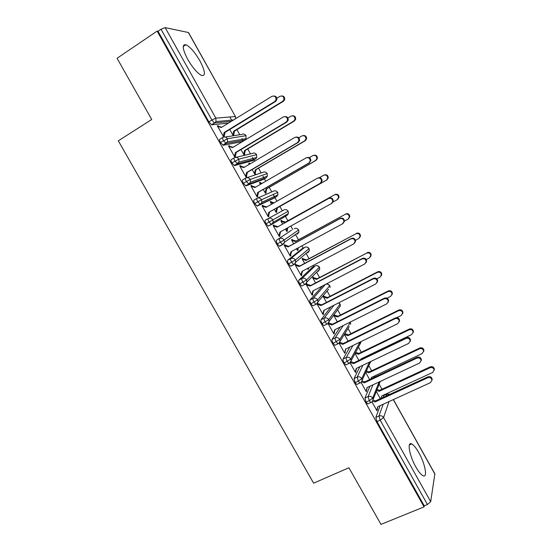<?xml version="1.0" encoding="UTF-8"?>
<svg xmlns="http://www.w3.org/2000/svg" width="552" height="552" viewBox="0 0 552 552"><rect width="100%" height="100%" fill="white"/><g stroke="black" fill="none" stroke-linecap="round" stroke-linejoin="round"><path stroke-width="0.83" d="M415.863 466.999C409.349 455.655 406.872 441.221 411.668 443.946C413.731 445.022 416.118 447.948 418.83 452.73C425.123 463.639 427.931 478.398 422.984 475.727C420.955 474.672 418.582 471.76 415.863 466.999M187.763 59.444C182.464 49.128 181.829 44.222 185.872 44.719C190.185 46.872 194.87 52.254 199.927 60.865C205.206 71.084 205.82 75.969 201.756 75.534C197.547 73.478 192.883 68.117 187.763 59.444M385.151 394.887L384.91 394.459M381.984 389.222L379.148 384.151M375.029 376.768L374.573 375.96M371.668 370.765L368.812 365.645M364.396 357.751L364.196 357.392M361.325 352.245L358.434 347.084M350.941 333.663L348.029 328.461M340.515 315.013L337.589 309.775M330.061 296.293L327.122 291.035M319.567 277.511L316.62 272.239M313.543 266.733L312.901 265.588M309.03 258.66L306.091 253.396M303.172 248.172L301.882 245.861M298.459 239.74L295.527 234.49M292.76 229.542L290.814 226.065M287.847 220.752L284.935 215.542M282.3 210.829L279.871 206.469M276.931 201.211L274.924 197.623M274.855 197.499L273.447 194.973M271.736 191.91L269.197 187.363M265.774 181.242L264.415 178.813M264.256 178.531L262.973 176.233M261.124 172.928L258.481 168.188M254.575 161.198L253.872 159.942M253.623 159.5L252.464 157.423M250.477 153.87L247.724 148.943M242.949 140.401L241.914 138.545M239.796 134.75L236.932 129.63M232.047 120.888L229.867 116.983M393.41 399.572L434.859 473.823L430.698 501.699L427.441 504.507L424.24 505.811L424.06 506.881L380.977 524.4L348.912 467.758L313.612 483.166L118.321 140.822L151.71 119.474L117.065 58.284L157.12 31.091L158.031 31.264L208.863 121.882L211.885 120.005L161.011 29.242L158.031 31.264M161.011 29.242L165.151 27.621L188.529 32.54L235.428 116.562L188.301 32.389M424.06 506.881L157.12 31.091M273.709 95.972C276.097 96.096 277.118 97.407 276.773 99.905L275.538 101.485L274.779 101.506L276.014 99.919C276.172 96.772 274.813 95.579 271.922 96.345L221.324 127.491L217.598 126.408L218.537 126.305L218.199 125.697L217.453 126.16M218.199 125.697L217.26 125.808L223.732 137.027M234.007 135.433L233.682 134.854L234.572 131.072L283.431 101.257L282.721 101.278L283.921 99.746C284.087 96.71 282.769 95.565 279.974 96.303L276.849 98.221M229.763 129.513L233.151 135.564M224.485 136.91L224.147 136.309L223.401 136.765M386.083 396.053L386.766 394.142L383.819 395.501L383.116 397.419M380.121 405.644L375.829 417.429L378.982 416.001L383.164 404.257M383.819 395.501L384.22 395.315M228.5 123.075L211.726 124.842L208.863 121.882M424.24 505.811L377.002 421.604L375.829 417.429M376.492 376.361L374.063 377.223M368.191 403.698L367.639 403.954L366.093 402.153L364.955 398.04L368.101 396.584L372.973 384.841M373.697 377.396L373.552 377.74M369.943 386.255L364.955 398.04M371.986 401.897L376.968 410.798L377.803 406.7M376.285 391.423L380.349 398.689M381.066 398.358L381.811 395.887M357.316 384.213L356.737 384.489L355.136 382.626L354.039 378.575L357.172 377.092L362.878 365.279M359.863 366.714L354.039 378.575M361.07 382.426L366.273 391.706L367.17 387.552M365.672 372.462L369.654 379.569M346.408 364.658L345.8 364.948L344.144 363.03C343.178 361.18 342.827 359.849 343.082 359.041L346.207 357.53L352.928 345.538M349.94 346.994L343.082 359.041M350.113 362.878L355.536 372.552L356.488 368.322M355.033 353.439L358.917 360.38M335.464 345.021L334.822 345.338L333.111 343.358C332.138 341.509 331.8 340.198 332.09 339.439L335.202 337.893L343.227 325.563M340.26 327.039L332.09 339.439M339.114 343.254L344.758 353.321L345.773 349.03M344.358 334.36L348.146 341.122M396.812 317.655L401.194 315.502L402.636 313.06C402.097 310.886 400.738 310.107 398.551 310.728L398.868 310.017L348.505 334.864L344.841 333.587M324.5 325.3L323.81 325.652L322.03 323.61C321.064 321.761 320.733 320.47 321.05 319.753L324.155 318.18L333.953 305.256M331.014 306.753L321.05 319.753M328.081 323.562L333.946 334.029L335.016 329.654M334.153 332.649L333.622 333.442L334.664 329.834L386.821 303.835L388.304 301.351C387.773 299.046 386.359 298.218 384.068 298.867L331.945 324.99L328.198 323.769L328.668 322.858M333.649 315.22L337.327 321.795M387.028 298.177L390.623 296.383L392.051 293.974C391.541 291.753 390.181 290.959 387.973 291.587L388.318 290.938L338.093 316.234L334.477 315.068L334.167 314.502M313.529 305.498L312.756 305.898L310.914 303.793C309.941 301.937 309.631 300.674 309.969 299.998L313.067 298.397L325.459 284.418M322.561 285.922L309.969 299.998M317 303.793L323.092 314.654L323.658 313.922L323.334 313.336L324.217 310.217M317.145 304.048L317.911 303.655L317.586 303.076M323.161 296.472L326.473 302.392M376.781 278.836L380.004 277.194L381.432 274.827C380.956 272.55 379.59 271.736 377.347 272.384L377.734 271.798L327.64 297.535L324.031 296.383L323.713 295.824M302.565 285.591L301.661 286.067L299.75 283.9C298.784 282.037 298.48 280.795 298.846 280.168L301.937 278.539L315.13 265.892L312.356 267.361M312.232 267.43L298.846 280.168M306.27 284.646L307.036 284.245L306.705 283.659L306.077 284.294L312.197 295.216L312.805 294.54L312.48 293.961L313.377 290.697M318.456 288.061L318.863 287.847M366.259 259.543L369.357 257.929L370.778 255.61C370.33 253.278 368.964 252.443 366.687 253.106L317.152 278.774L313.543 277.635L313.225 277.07L312.639 277.663L315.578 282.914M291.697 265.54L290.524 266.167L288.551 263.925C287.578 262.062 287.288 260.848 287.682 260.268L290.766 258.605L304.752 247.317L301.944 248.828M301.868 248.876L287.682 260.268M295.354 265.16L296.113 264.753L295.789 264.173L295.12 264.739L301.261 275.703L301.909 275.096L301.578 274.51L302.503 271.108M307.492 268.458L307.995 269.362L308.602 268.796L308.347 268.003M355.495 240.286L358.662 238.602L360.077 236.339C359.669 233.938 358.303 233.075 355.985 233.758L306.622 259.951L303.02 258.819L302.703 258.253L302.082 258.784L304.649 263.373M281.237 245.164L279.346 246.199L277.304 243.88C276.331 242.017 276.055 240.817 276.476 240.286L291.497 230.232M294.685 235.083L294.533 235.752M284.211 243.059L282.265 244.432M291.456 230.253L276.476 240.286M284.397 245.612L285.156 245.198L284.825 244.612L284.121 245.116L290.283 256.114L290.966 255.569L290.642 254.983L291.58 251.443M296.486 248.786L297.418 250.456L298.059 249.952L298.142 247.889M344.476 221.076L347.932 219.199L349.333 216.998C348.974 214.535 347.615 213.645 345.248 214.335L296.058 241.052L292.457 239.934L292.139 239.368L291.484 239.837L293.671 243.749M268.134 226.147L271.204 224.436C271.757 224.436 272.412 223.732 273.178 222.332L271.204 224.436L269.086 222.035C268.113 220.165 267.844 218.992 268.293 218.509C270.135 217.716 271.66 218.178 272.86 219.917L273.178 222.332L288.441 213.514L288.151 211.257L288.441 213.514L286.971 215.487L271.618 224.443L268.134 226.147L266.016 223.76C265.043 221.89 264.781 220.717 265.229 220.234L283.887 209.96C285.612 209.208 287.033 209.643 288.151 211.257L266.016 223.76M273.399 225.989L274.158 225.568L273.827 224.974L273.081 225.416L279.264 236.456L279.988 235.98L279.657 235.387L280.616 231.709M285.439 229.039L286.805 231.481L287.475 231.033L287.157 230.467L287.889 227.679M333.063 201.997L337.168 199.72L338.548 197.602C338.245 195.056 336.886 194.138 334.471 194.842L285.46 222.09L281.858 220.979L281.534 220.414L280.844 220.821L282.652 224.057M257.618 198.071L273.399 191.185C275.124 190.419 276.545 190.847 277.663 192.469L261.558 199.734L261.848 202.315L277.925 194.87L277.78 192.427L277.925 194.87L276.497 196.726L273.633 198.361L257.273 206.048L254.686 203.557C253.706 201.687 253.458 200.535 253.941 200.1L256.935 198.382M262.78 205.268L262 205.641L268.21 216.722L268.969 216.315L268.638 215.722L267.886 216.149L268.638 215.722L269.604 211.933L320.705 183.057L320.105 183.361L321.512 181.256C321.264 178.537 319.856 177.544 317.296 178.282L266.071 207.373L262.331 206.234L263.111 205.862L262.78 205.268L262.027 205.696M274.365 209.242L276.152 212.43L276.862 212.051L276.538 211.478L277.483 207.821L326.915 179.897L326.356 180.18L327.722 178.144C327.481 175.522 326.122 174.563 323.651 175.281L319.484 177.647M274.075 202.832L271.218 201.963L270.894 201.39L270.169 201.742L271.57 204.254M263.2 179.517L245.95 185.865L243.308 183.285C242.335 181.415 242.1 180.283 242.604 179.89L245.536 178.172M306.85 157.603C309.403 157.03 310.735 158.093 310.852 160.784L308.837 163.019L310.217 161.018C310.045 158.196 308.644 157.168 306.015 157.92L254.948 187.514L251.208 186.39L252.029 186.079L251.698 185.486L250.877 185.796L257.108 196.919L257.908 196.574L257.577 195.981L256.825 196.415M263.276 189.419L265.457 193.317L266.202 193L265.885 192.427L266.816 188.736L316.103 160.342L315.509 160.563L316.841 158.631C316.682 155.912 315.33 154.919 312.791 155.643L309.327 157.651M262.131 183.354L260.537 182.878L260.22 182.298L259.454 182.588L260.434 184.34M252.699 160.632L234.586 165.6L231.888 162.93C230.915 161.053 230.695 159.949 231.226 159.611L234.096 157.893M295.865 137.103C298.363 136.792 299.591 137.938 299.55 140.553L298.211 142.423L297.528 142.588L298.873 140.712C298.791 137.793 297.397 136.71 294.692 137.476L243.784 167.58L240.051 166.469L240.907 166.228L240.575 165.635L239.713 165.876L245.971 177.04L246.806 176.757L246.475 176.164L245.723 176.605M252.147 169.526L254.727 174.135L255.507 173.88L255.19 173.307L256.107 169.581L305.256 140.719L304.621 140.87L305.925 139.063C305.849 136.247 304.504 135.205 301.896 135.937L298.756 137.786M250.153 163.813L249.504 163.144L248.704 163.364L249.249 164.351M242.162 141.678L223.18 145.259L220.427 142.492C219.448 140.622 219.241 139.539 219.806 139.249L222.622 137.531M284.825 116.562C287.261 116.479 288.385 117.714 288.192 120.26L286.895 121.992L286.171 122.089L287.475 120.343C287.502 117.314 286.122 116.182 283.328 116.948L232.578 147.577L228.845 146.48L229.742 146.301L229.411 145.707L228.507 145.88L234.786 157.085L235.669 156.871L235.331 156.278L234.586 156.72M240.976 149.557L243.956 154.884L244.777 154.691L244.453 154.111L245.357 150.365L294.361 121.026L293.692 121.109L294.947 119.432C294.982 116.513 293.65 115.416 290.952 116.161L287.923 117.983M238.588 143.948L238.029 144.286M225.188 137.034L241.707 134.453C243.418 133.646 244.84 134.06 245.964 135.689L246.082 138.614L245.964 135.689L227.389 138.731L220.427 142.492M229.411 145.707L228.659 146.156M240.575 165.635L239.823 166.076M249.504 163.144L248.807 163.558M251.698 185.486L250.946 185.92M260.22 182.298L259.523 182.705M270.894 201.39L270.197 201.79M279.988 235.98L279.236 236.394M287.475 231.033L286.771 231.426M290.966 255.569L290.207 255.983M298.059 249.952L297.349 250.332M301.909 275.096L301.144 275.496M308.602 268.796L307.892 269.176M312.805 294.54L312.039 294.94M323.658 313.922L322.892 314.309M334.477 333.229L333.712 333.608M345.255 352.459L344.489 352.838M355.992 371.627L355.226 371.993L355.674 371.054M366.694 390.719L365.983 391.051M377.354 409.75L376.719 410.039M236.063 157.355L252.305 153.428C254.023 152.635 255.445 153.056 256.57 154.684L256.749 157.417L256.57 154.684L238.823 159.148L231.888 162.93M246.868 177.703L262.869 172.341C264.587 171.562 266.009 171.982 267.133 173.611L267.361 176.171L267.133 173.611L250.208 179.476L243.308 183.285M276.531 196.705L260.33 204.302L257.75 201.804C256.77 199.934 256.521 198.782 256.99 198.347C258.833 197.533 260.351 197.995 261.558 199.734L254.686 203.557M294.375 228.645L294.333 228.673C296.065 227.935 297.493 228.376 298.604 229.984L298.915 232.102L298.694 229.901L284.121 240.017L277.304 243.88M307.243 247.137L309.023 248.642L295.341 260.04L288.551 263.925M317.434 265.671L319.401 267.237L306.512 279.995L299.75 283.9M325.597 284.342C327.308 283.749 328.688 284.218 329.744 285.763L330.089 287.544L329.799 285.619L317.648 299.867L310.914 303.793M338.631 302.875L340.053 304.228L340.398 305.911L340.094 304.062L328.737 319.67L322.03 323.61M350.023 322.175L350.672 324.217L350.354 322.444L339.784 339.397L333.111 343.358M359.932 342.116L350.796 359.048L344.144 363.03M369.398 362.16L361.76 378.631L358.282 381.142L355.136 382.626M379.12 381.97L372.69 398.137L369.247 400.697L366.093 402.153M275.538 101.485L225.064 132.39L224.147 136.309L223.222 136.454L224.14 132.521L225.064 132.39M218.537 126.305L221.745 127.236M274.779 101.506L224.14 132.521M281.692 95.938C283.99 96.069 284.97 97.331 284.625 99.733L283.431 101.257M232.985 135.274L233.682 134.854L232.827 134.985L233.724 131.19L282.721 101.278M234.572 131.072L233.724 131.19M286.895 121.992L236.263 152.386L235.331 156.278L234.448 156.485L235.38 152.587L236.263 152.386M229.742 146.301L233.068 147.28M286.171 122.089L235.38 152.587M298.211 142.423L247.413 172.314L246.475 176.164L245.633 176.44L246.578 172.576L247.413 172.314M240.907 166.228L244.343 167.249M297.528 142.588L246.578 172.576M309.479 162.778L258.529 192.158L257.577 195.981L256.777 196.326L257.729 192.489L258.529 192.158M252.029 186.079L255.583 187.149M308.837 163.019L257.729 192.489M317.904 177.992C320.457 177.254 321.857 178.248 322.106 180.959L320.705 183.057M263.111 205.862L266.775 206.972M320.105 183.361L268.845 212.327L267.879 216.129M268.845 212.327L269.604 211.933M292.381 115.782C294.733 115.713 295.81 116.9 295.617 119.349L294.361 121.026M243.756 154.532L244.453 154.111L243.632 154.312L244.543 150.544L293.692 121.109M245.357 150.365L244.543 150.544M303.013 135.578C305.415 135.288 306.595 136.399 306.553 138.911L305.256 140.719M254.493 173.714L255.19 173.307L254.403 173.563L255.328 169.83L304.621 140.87M249.628 164.123L249.021 163.944L249.828 163.716M256.107 169.581L255.328 169.83M313.584 155.34C316.048 154.801 317.324 155.83 317.434 158.417L316.103 160.342M265.181 192.827L265.885 192.427L265.139 192.745L266.071 189.046L315.509 160.563M261.544 183.692L259.778 183.16L260.537 182.878M266.816 188.736L266.071 189.046M324.217 175.012C326.68 174.301 328.033 175.253 328.274 177.868L326.915 179.897M275.841 211.878L276.538 211.478L275.827 211.864L276.773 208.187L326.356 180.18M273.419 203.205L270.487 202.315L271.218 201.963M277.483 207.821L276.773 208.187M279.657 235.387L278.939 235.863L279.919 232.095L331.331 203.633L332.759 201.439C332.442 198.803 331.027 197.844 328.53 198.575L329.102 198.216C331.593 197.492 332.994 198.444 333.311 201.073L331.89 203.26M328.53 198.575L277.152 227.162L273.412 226.01L274.158 225.568L277.884 226.713L329.102 198.216M277.152 227.162L277.884 226.713M334.995 194.511C337.403 193.807 338.762 194.725 339.066 197.264L337.686 199.375M334.471 194.842L284.777 222.504L281.161 221.393L281.858 220.979L281.154 221.373M287.157 230.467L286.488 230.908L287.233 228.045M285.46 222.09L284.777 222.504M290.642 254.983L289.952 255.528L290.945 251.788L342.516 223.829L343.958 221.552C343.579 218.992 342.171 218.075 339.721 218.785L340.253 218.357C342.695 217.647 344.103 218.564 344.476 221.117L343.234 223.263M339.721 218.785L288.192 246.875L284.452 245.702L285.156 245.198L288.882 246.358L340.253 218.357M288.192 246.875L288.882 246.358M345.738 213.941C348.098 213.251 349.457 214.135 349.809 216.598L348.622 218.661M345.248 214.335L295.417 241.528L291.801 240.403L292.457 239.934L291.753 240.32M297.742 249.38L297.1 249.883L297.549 248.207M296.058 241.052L295.417 241.528M301.578 274.51L300.93 275.117L301.937 271.411L353.653 243.943L355.108 241.603C354.688 239.113 353.273 238.222 350.872 238.919L351.362 238.423C353.756 237.726 355.164 238.616 355.585 241.1L354.591 243.121M350.872 238.919L299.191 266.512L295.451 265.333L296.113 264.753L299.846 265.933L351.362 238.423M299.191 266.512L299.846 265.933M356.44 233.296C358.752 232.62 360.111 233.475 360.518 235.87L359.566 237.815M355.985 233.758L306.015 260.482L302.399 259.35L303.02 258.819L302.31 259.198M308.285 268.231L307.685 268.796L307.823 268.286M306.622 259.951L306.015 260.482M312.48 293.961L311.866 294.63L312.887 290.959L364.748 263.98L366.217 261.586C365.755 259.164 364.341 258.295 361.981 258.978L362.429 258.412C364.782 257.736 366.19 258.598 366.659 261.013L365.866 262.911M361.981 258.978L310.148 286.074L306.401 284.88L307.036 284.245L310.769 285.432L362.429 258.412M310.148 286.074L310.769 285.432M367.108 252.581C369.378 251.919 370.737 252.754 371.179 255.079L370.426 256.901M366.687 253.106L316.579 279.374L312.956 278.229L313.543 277.635L312.832 278.008M317.152 278.774L316.579 279.374M323.334 313.336L322.761 314.074L323.789 310.431L375.808 283.949L377.285 281.499C376.781 279.139 375.367 278.298 373.048 278.96L373.456 278.332C375.774 277.663 377.182 278.505 377.678 280.858L377.057 282.624M373.048 278.96L321.071 305.567L317.324 304.359L317.911 303.655L321.65 304.863L373.456 278.332M321.071 305.567L321.65 304.863M377.734 271.798C379.969 271.149 381.328 271.957 381.805 274.227L381.211 275.924M377.347 272.384L327.101 298.197L323.479 297.038L324.031 296.383L323.32 296.748M327.64 297.535L327.101 298.197M328.75 323.003L332.49 324.217L384.447 298.17C386.724 297.521 388.132 298.342 388.663 300.64L388.173 302.282M331.945 324.99L332.49 324.217M388.318 290.938C390.519 290.311 391.879 291.097 392.389 293.319L391.92 294.892M387.973 291.587L337.589 316.952L333.967 315.778L334.477 315.068M338.093 316.234L337.589 316.952M344.931 351.886L345.49 349.168L397.792 323.651L399.282 321.126C398.723 318.877 397.309 318.069 395.053 318.704L395.391 317.938C397.64 317.303 399.048 318.111 399.607 320.353L399.22 321.878M339.818 342.364L343.289 343.503L395.391 317.938M339.218 343.165L342.785 344.338L395.053 318.704M342.785 344.338L343.289 343.503M398.868 310.017C401.042 309.396 402.394 310.176 402.932 312.342L402.567 313.805M398.551 310.728L348.036 335.637L344.413 334.457M348.505 334.864L348.036 335.637M355.212 371.979L356.275 368.425L408.721 343.385L410.219 340.839C409.632 338.631 408.225 337.838 405.996 338.459L406.293 337.631C408.514 337.01 409.922 337.803 410.502 339.997L410.198 341.426M350.962 361.691L354.053 362.719L406.293 337.631M350.423 362.567L353.584 363.616L405.996 338.459M353.584 363.616L354.053 362.719M360.891 359.435L361.049 358.903L411.73 334.553L413.172 332.083C412.613 329.958 411.254 329.192 409.101 329.799L409.377 329.026C411.523 328.419 412.882 329.178 413.441 331.303L413.151 332.67M409.101 329.799L358.448 354.26L355.177 353.183M409.377 329.026L358.883 353.425L355.619 352.348M361.084 359.338L361.249 358.814M358.883 353.425L358.448 354.26M366.376 390.147L367.025 387.614L419.617 363.05L421.114 360.477C420.507 358.317 419.106 357.537 416.891 358.144L417.153 357.247C419.354 356.647 420.755 357.42 421.362 359.573L421.114 360.918M362.022 380.942L364.768 381.867L417.153 357.247M361.567 381.894L364.341 382.826L416.891 358.144M364.341 382.826L364.768 381.867M370.951 378.962L371.413 377.444L422.225 353.535L423.674 351.044C423.094 348.954 421.742 348.208 419.61 348.795L419.851 347.96C421.976 347.374 423.329 348.119 423.908 350.203L423.681 351.486M419.61 348.795L368.826 372.814L365.955 371.862M419.851 347.96L369.226 371.924L366.362 370.972M371.082 378.9L371.544 377.382M369.226 371.924L368.826 372.814M377.037 409.177L377.734 406.734L430.463 382.646L431.968 380.052C431.347 377.934 429.939 377.168 427.752 377.754L427.979 376.795C430.153 376.209 431.554 376.968 432.175 379.079L431.981 380.356M373.014 400.117L375.457 400.938L427.979 376.795M372.641 401.138L375.063 401.959L427.752 377.754M375.063 401.959L375.457 400.938M380.97 398.406L381.742 395.922L432.685 372.448L434.141 369.937C433.541 367.887 432.188 367.156 430.077 367.729L430.284 366.832C432.388 366.259 433.741 366.997 434.334 369.033L434.155 370.254M430.077 367.729L379.162 391.306L376.657 390.464M430.284 366.832L379.528 390.354L377.037 389.519M379.528 390.354L379.162 391.306M165.151 27.621L215.853 118.142L235.276 116.534L235.69 118.645M211.45 124.8L214.466 122.93L211.885 120.005L215.853 118.142L215.97 121.599L214.742 122.979L211.726 124.842M434.928 474.182L393.3 399.62M389.008 401.587L383.571 417.567L430.698 501.699M427.441 504.507L380.169 420.182L377.002 421.604M383.571 417.567L380.169 420.182L378.982 416.001C380.873 415.366 382.405 415.884 383.571 417.567M231.357 121.316L214.742 122.979L215.97 121.599L233.634 119.915M222.87 145.217L227.527 141.871L227.389 138.731C226.175 136.979 224.65 136.537 222.829 137.4C222.27 137.69 222.484 138.773 223.463 140.65L226.203 143.423L223.18 145.259M242.004 141.767L244.84 140.056L226.21 143.423L227.527 141.871L246.082 138.614L245.005 139.953M252.581 160.701L255.431 159.017L237.622 163.792L234.586 165.6M263.125 179.566L265.981 177.903L248.993 184.085L245.95 185.865M256.88 206.027L259.937 204.281C260.461 204.261 261.096 203.605 261.848 202.315L260.33 204.302L257.273 206.048M297.411 234.179L298.915 232.102L284.459 242.293C284.301 243.142 283.625 243.88 282.424 244.515L280.388 242.19C279.409 240.32 279.133 239.126 279.547 238.595C281.396 237.815 282.921 238.291 284.121 240.017L284.459 242.293L282.865 244.508L279.346 246.199M282.796 244.543L279.788 246.192M304.835 247.268L304.752 247.317C306.484 246.592 307.912 247.041 309.023 248.642L309.348 250.636L295.693 262.186C295.568 263.069 294.878 263.842 293.609 264.518L291.642 262.262C290.669 260.399 290.373 259.178 290.766 258.605C292.615 257.839 294.14 258.322 295.341 260.04L295.693 262.186L294.064 264.498L290.524 266.167M293.947 264.553L290.98 266.147M338.59 343.482L334.822 345.338M349.533 363.154L345.8 364.948M360.449 382.743L356.737 384.489M371.337 402.256L367.639 403.954M234.262 157.796C233.731 158.134 233.958 159.238 234.931 161.108L237.622 163.792L239.023 162.081L238.823 159.148C237.608 157.396 236.09 156.947 234.262 157.796M245.647 178.11C245.143 178.496 245.385 179.621 246.364 181.498L248.993 184.085L250.463 182.229L250.208 179.476C249 177.737 247.482 177.282 245.647 178.11M234.248 165.565L239.023 162.081L256.749 157.417L255.555 158.935M245.585 185.831L248.628 184.057L250.463 182.229L267.361 176.171L266.064 177.854M301.937 278.539C301.578 279.16 301.882 280.402 302.855 282.265L304.752 284.446L305.221 284.404L306.877 282.01L306.512 279.995C305.325 278.277 303.793 277.794 301.937 278.539M315.261 265.829L315.13 265.892C316.869 265.188 318.29 265.636 319.401 267.237L319.739 269.121L318.187 271.363L318.283 270.57M309.106 248.545L309.348 250.636L307.816 252.802L307.906 251.857M313.067 298.397C312.736 299.067 313.053 300.329 314.026 302.192L315.861 304.304L316.344 304.242L318.021 301.772L317.648 299.867C316.455 298.156 314.93 297.666 313.067 298.397M324.155 318.18C323.851 318.897 324.183 320.181 325.149 322.044L326.922 324.086L327.419 324.003L329.109 321.471L328.737 319.67C327.55 317.966 326.025 317.469 324.155 318.18M312.756 305.898L315.861 304.304C317.241 303.565 317.966 302.724 318.021 301.772L328.619 289.269M349.195 326.584L340.163 341.101L339.784 339.397C338.604 337.693 337.079 337.196 335.202 337.893C334.926 338.652 335.271 339.963 336.237 341.819L337.948 343.799C338.852 343.648 339.59 342.744 340.163 341.101L338.459 343.696M360.822 341.681L360.904 342.475L351.169 360.663L350.796 359.048C349.616 357.351 348.091 356.847 346.207 357.53C345.959 358.338 346.311 359.662 347.284 361.519L348.933 363.437C349.864 363.299 350.61 362.374 351.169 360.663L349.45 363.306M357.172 377.092L358.282 381.142L359.883 383.005C360.773 382.964 361.526 382.012 362.133 380.162L361.76 378.631C360.587 376.94 359.055 376.423 357.172 377.092M360.884 341.653L359.711 344.703M368.101 396.584L369.247 400.697L370.785 402.505C371.724 402.442 372.483 401.476 373.055 399.593L372.69 398.137C371.517 396.446 369.985 395.929 368.101 396.584M377.037 375.857L377.844 375.719M370.999 361.401L370.144 362.754M390.002 394.252L386.766 394.142L389.822 394.335M384.068 298.867L384.447 298.17M411.668 443.946L409.356 444.953M185.872 44.719L183.209 46.485M246.109 135.702L244.902 134.536M235.801 118.583L235.442 116.589M256.701 154.677L255.417 153.477M267.258 173.583L265.892 172.348M277.773 192.427L276.31 191.144M288.254 211.195L286.674 209.877M298.694 229.901L296.99 228.542M329.799 285.619L327.571 284.142M319.477 267.127L319.739 269.121L306.877 282.01C306.788 282.935 306.084 283.742 304.752 284.446L301.661 286.067M340.094 304.062L338.721 302.827M340.398 305.911L329.109 321.471C328.523 323.058 327.791 323.934 326.922 324.086L323.81 325.652M377.961 375.664L377.278 375.795M370.702 361.539L362.133 380.162M380.218 381.453L373.055 399.593M276.014 99.919L276.773 99.905M284.625 99.733L283.921 99.746M287.475 120.343L288.192 120.26M298.873 140.712L299.55 140.553M310.217 161.018L310.852 160.784M321.512 181.256L322.106 180.959M295.617 119.349L294.947 119.432M306.553 138.911L305.925 139.063M317.434 158.417L316.841 158.631M328.274 177.868L327.722 178.144M332.759 201.439L333.311 201.073M339.066 197.264L338.548 197.602M343.958 221.552L344.476 221.117M349.809 216.598L349.333 216.998M355.108 241.603L355.585 241.1M360.518 235.87L360.077 236.339M366.217 261.586L366.659 261.013M371.179 255.079L370.778 255.61M377.285 281.499L377.678 280.858M381.805 274.227L381.432 274.827M388.304 301.351L388.663 300.64M392.389 293.319L392.051 293.974M399.282 321.126L399.607 320.353M402.932 312.342L402.636 313.06M410.219 340.839L410.502 339.997M413.441 331.303L413.172 332.083M421.114 360.477L421.362 359.573M423.908 350.203L423.674 351.044M431.968 380.052L432.175 379.079M434.334 369.033L434.141 369.937"/></g></svg>

